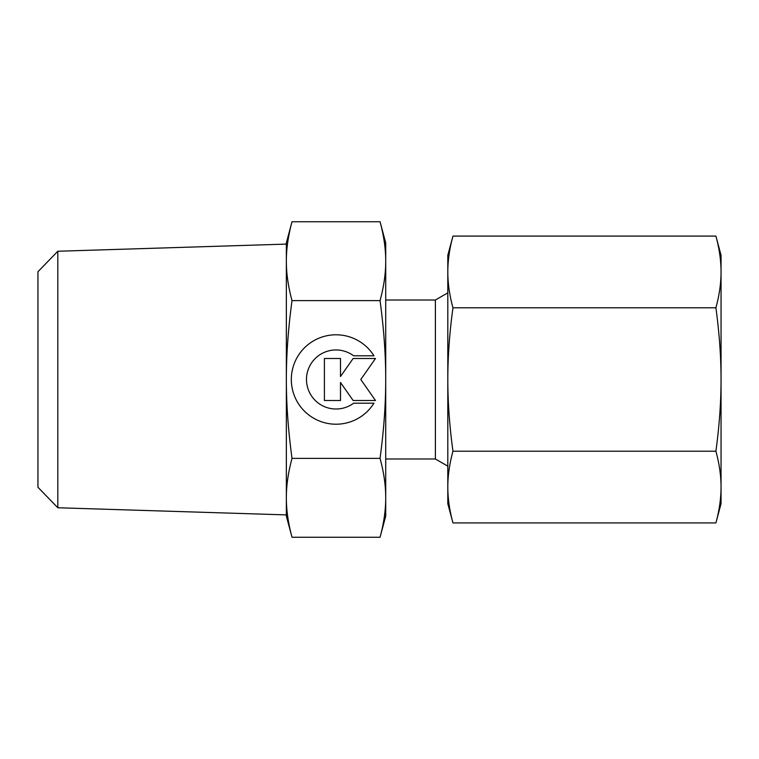 <?xml version="1.0" encoding="UTF-8"?>
<svg xmlns="http://www.w3.org/2000/svg" width="759" height="759" viewBox="0 0 759 759"><rect width="100%" height="100%" fill="white"/><g stroke="black" fill="none" stroke-linecap="round" stroke-linejoin="round"><path stroke-width="1.14" d="M286.352 244.104L57.817 251.248L37.95 271.731L37.95 487.269L57.817 507.752L286.352 514.896M447.81 292.841L435.391 300.014L385.714 300.014M385.714 458.986L435.391 458.986L447.81 466.159M292.016 221.742L286.352 242.88L286.352 261.181C286.323 248.933 288.211 235.793 292.016 221.742L380.05 221.742C383.855 235.793 385.743 248.933 385.714 261.181C385.743 273.43 383.855 286.579 380.05 300.621C383.855 328.713 385.743 355.003 385.714 379.5C385.743 403.997 383.855 430.287 380.05 458.379C383.855 472.421 385.743 485.57 385.714 497.819C385.743 510.067 383.855 523.207 380.05 537.258L385.714 516.12L385.714 242.88L380.05 221.742M286.352 516.12L292.016 537.258C288.211 523.207 286.323 510.067 286.352 497.819C286.323 485.57 288.211 472.421 292.016 458.379C288.211 430.287 286.323 403.997 286.352 379.5C286.323 355.003 288.211 328.713 292.016 300.621C288.211 286.579 286.323 273.43 286.352 261.181L286.352 516.12M373.95 403.2A44.715 44.715 0 0 1 298.116 403.2A44.715 44.715 0 0 1 312.328 341.588A44.715 44.715 0 0 1 373.95 355.8L353.618 355.8A29.506 29.506 0 0 0 312.328 397.09A29.506 29.506 0 0 0 353.618 403.2L373.95 403.2M340.497 400.515L324.406 400.515L324.406 358.485L340.497 358.485L340.497 376.53L353.144 358.485L375.496 358.485L360.781 379.5L375.496 400.515L353.144 400.515L340.497 382.47L340.497 400.515M292.016 300.621L380.05 300.621M292.016 458.379L380.05 458.379M292.016 537.258L380.05 537.258M435.391 458.986L435.391 300.014M57.817 507.752L57.817 251.248M715.898 307.793C719.323 332.784 721.041 356.683 721.05 379.5L721.05 255.299L715.898 236.087C719.323 248.582 721.041 260.536 721.05 271.94C721.041 283.344 719.323 295.298 715.898 307.793L452.962 307.793C449.537 295.298 447.819 283.344 447.81 271.94C447.819 260.536 449.537 248.582 452.962 236.087L447.81 255.299L447.81 379.5C447.819 356.683 449.537 332.784 452.962 307.793M715.898 522.913L721.05 503.701L721.05 487.06C721.041 498.464 719.323 510.418 715.898 522.913L452.962 522.913C449.537 510.418 447.819 498.464 447.81 487.06C447.819 475.656 449.537 463.702 452.962 451.207C449.537 426.216 447.819 402.317 447.81 379.5L447.81 503.701L452.962 522.913M715.898 451.207C719.323 463.702 721.041 475.656 721.05 487.06L721.05 379.5C721.041 402.317 719.323 426.216 715.898 451.207L452.962 451.207M715.898 236.087L452.962 236.087"/></g></svg>
